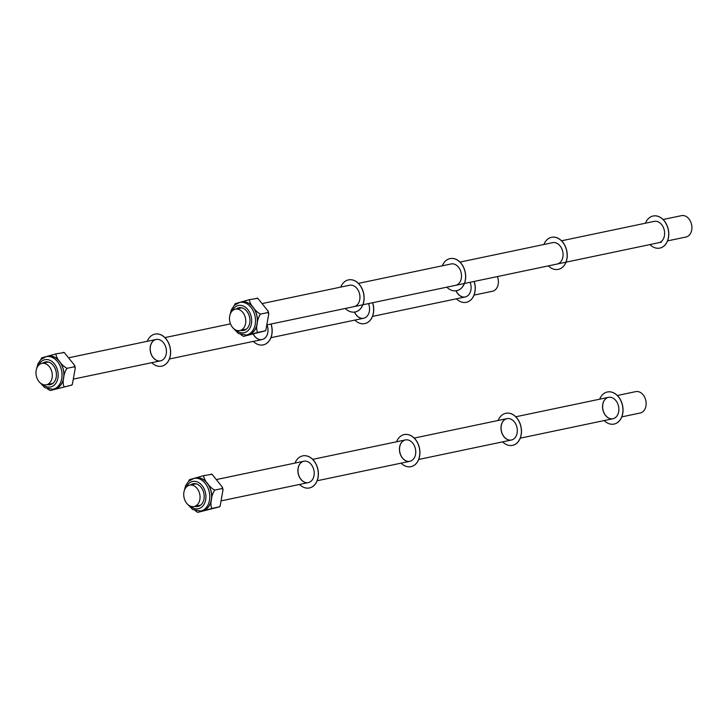 <?xml version="1.0" encoding="UTF-8"?>
<svg xmlns="http://www.w3.org/2000/svg" width="728" height="728" viewBox="0 0 728 728"><rect width="100%" height="100%" fill="white"/><g stroke="black" fill="none" stroke-linecap="round" stroke-linejoin="round"><path stroke-width="1.09" d="M243.744 330.448A11.603 8.527 78.2 0 1 240.868 330.357M236.391 308.972A11.603 8.527 78.2 0 1 238.975 307.735M236.209 309.009A11.603 8.527 78.2 0 1 238.884 307.753A11.603 8.527 78.2 0 1 249.549 317.08A11.603 8.527 78.2 0 1 244.053 330.366A11.603 8.527 78.2 0 1 243.653 330.466A11.603 8.527 78.2 0 1 240.686 330.394M234.152 305.514L235.344 303.558M235.736 303.503L249.558 299.627C248.94 303.03 255.628 311.857 260.533 314.096C257.212 318.254 255.473 329.438 257.676 332.441L264.928 330.912L265.866 330.139L265.329 330.858L243.471 336.372L240.886 334.671M257.676 332.441L243.853 336.309M265.866 330.139L268.787 313.777L267.786 312.576L268.141 311.184L257.812 298.307L249.558 299.627M260.533 314.096L267.786 312.576M239.667 302.429L241.478 302.047A16.653 12.23 78.2 0 1 256.784 315.442A16.653 12.23 78.2 0 1 248.894 334.507A16.653 12.23 78.2 0 1 248.312 334.653L246.501 335.035A16.653 12.23 -101.8 0 0 247.083 334.889A16.653 12.23 -101.8 0 0 254.964 315.825A16.653 12.23 -101.8 0 0 239.667 302.429L234.407 305.26L231.386 309.7L230.094 314.532M506.952 418.636A10.92 8.026 -101.8 0 0 506.624 418.718A10.92 8.026 -101.8 0 0 501.437 431.185A10.92 8.026 -101.8 0 0 511.438 440.012M506.533 418.736A10.92 8.026 -101.8 0 0 501.355 431.24A10.92 8.026 -101.8 0 0 511.393 440.021A10.92 8.026 -101.8 0 0 517.007 427.682A10.92 8.026 -101.8 0 0 506.906 418.646A10.92 8.026 -101.8 0 0 506.533 418.736M512.558 445.354A16.38 12.03 -101.8 0 0 512.603 445.345A16.38 12.03 -101.8 0 0 521.02 426.845A16.38 12.03 -101.8 0 0 505.878 413.276A16.38 12.03 -101.8 0 0 505.833 413.286M502.611 441.86A16.38 12.03 -101.8 0 0 512.512 445.363A16.38 12.03 -101.8 0 0 520.93 426.863A16.38 12.03 -101.8 0 0 505.787 413.295A16.38 12.03 -101.8 0 0 505.223 413.44A16.38 12.03 -101.8 0 0 498.134 420.484M50.232 384.666A11.603 8.527 78.2 0 1 47.365 384.575M42.879 363.19A11.603 8.527 78.2 0 1 45.473 361.952M42.697 363.236A11.603 8.527 78.2 0 1 45.382 361.971A11.603 8.527 78.2 0 1 56.038 371.307A11.603 8.527 78.2 0 1 50.541 384.584A11.603 8.527 78.2 0 1 50.141 384.684A11.603 8.527 78.2 0 1 47.184 384.611M40.641 359.732L41.833 357.776M72.354 384.357L71.817 385.085L50.35 390.526L47.375 388.889M42.233 357.721L56.056 353.854C55.428 357.248 62.126 366.075 67.022 368.313L74.274 366.794L75.275 367.995L72.354 384.366L71.426 385.139L50.35 390.526M67.022 368.313C63.709 372.472 61.971 383.656 64.173 386.659M74.274 366.794L74.638 365.401L64.301 352.534L56.056 353.854M63.309 352.325L64.301 352.525M46.155 356.647L47.966 356.265A16.653 12.23 78.2 0 1 63.272 369.66A16.653 12.23 78.2 0 1 55.383 388.725A16.653 12.23 78.2 0 1 54.8 388.87L52.989 389.252A16.653 12.23 -101.8 0 0 53.572 389.107A16.653 12.23 -101.8 0 0 61.461 370.042A16.653 12.23 -101.8 0 0 46.155 356.647L40.895 359.477L37.874 363.918L36.582 368.75M197.989 506.433A11.603 8.527 78.2 0 1 195.122 506.342M190.636 484.957A11.603 8.527 78.2 0 1 193.229 483.72M190.454 484.994A11.603 8.527 78.2 0 1 193.138 483.738A11.603 8.527 78.2 0 1 203.794 493.065A11.603 8.527 78.2 0 1 198.298 506.351A11.603 8.527 78.2 0 1 197.898 506.451A11.603 8.527 78.2 0 1 194.94 506.379M188.397 481.499L189.589 479.543M189.99 479.488L203.813 475.611C203.185 479.015 209.882 487.842 214.778 490.08C211.466 494.239 209.728 505.423 211.93 508.417L219.183 506.897L220.111 506.124L219.574 506.843L197.716 512.357L195.131 510.656M211.93 508.417L198.107 512.294M220.111 506.124L223.032 489.762L222.031 488.561L222.395 487.169L212.057 474.292L203.813 475.611M214.778 490.08L222.031 488.561M211.065 474.092L212.057 474.292M193.912 478.414L195.723 478.032A16.653 12.23 78.2 0 1 211.029 491.427A16.653 12.23 78.2 0 1 203.139 510.492A16.653 12.23 78.2 0 1 202.557 510.637L200.746 511.02A16.653 12.23 -101.8 0 0 201.328 510.874A16.653 12.23 -101.8 0 0 209.218 491.81A16.653 12.23 -101.8 0 0 193.912 478.414L188.652 481.244L185.631 485.685L184.339 490.517M617.335 395.486L635.753 391.628A10.92 8.026 78.2 0 1 645.845 400.673A10.92 8.026 78.2 0 1 640.24 413.004L621.812 416.871M184.157 498.025A10.92 8.026 78.2 0 1 189.644 485.166A10.92 8.026 78.2 0 1 199.745 494.212A10.92 8.026 78.2 0 1 194.13 506.542A10.92 8.026 78.2 0 1 184.157 498.025M663.081 219.501L681.508 215.643A10.92 8.026 78.2 0 1 691.6 224.688A10.92 8.026 78.2 0 1 685.994 237.019L667.567 240.886M229.912 322.04A10.92 8.026 78.2 0 1 235.399 309.182A10.92 8.026 78.2 0 1 245.491 318.227A10.92 8.026 78.2 0 1 239.885 330.558A10.92 8.026 78.2 0 1 229.912 322.04M497.397 276.567A10.92 8.026 78.2 0 1 492.483 291.236L474.055 295.104M36.4 376.258A10.92 8.026 78.2 0 1 41.887 363.399A10.92 8.026 78.2 0 1 51.988 372.445A10.92 8.026 78.2 0 1 46.374 384.784A10.92 8.026 78.2 0 1 36.4 376.258M552.652 242.661A10.92 8.026 78.2 0 1 552.661 242.661A10.92 8.026 78.2 0 1 562.753 251.697A10.92 8.026 78.2 0 1 557.148 264.036M543.88 244.499A16.38 12.03 78.2 0 1 550.969 237.455A16.38 12.03 78.2 0 1 551.542 237.31A16.38 12.03 78.2 0 1 566.684 250.878A16.38 12.03 78.2 0 1 558.267 269.378A16.38 12.03 78.2 0 1 548.366 265.875M551.587 237.301A16.38 12.03 78.2 0 1 551.633 237.292A16.38 12.03 78.2 0 1 566.775 250.86A16.38 12.03 78.2 0 1 558.358 269.36A16.38 12.03 78.2 0 1 558.312 269.369M303.849 461.224A10.92 8.026 -101.8 0 0 303.512 461.306A10.92 8.026 -101.8 0 0 298.334 473.773A10.92 8.026 -101.8 0 0 308.335 482.6M303.421 461.325A10.92 8.026 -101.8 0 0 298.252 473.828A10.92 8.026 -101.8 0 0 308.29 482.609A10.92 8.026 -101.8 0 0 313.895 470.27A10.92 8.026 -101.8 0 0 303.804 461.234A10.92 8.026 -101.8 0 0 303.421 461.325M309.455 487.942A16.38 12.03 -101.8 0 0 309.5 487.933A16.38 12.03 -101.8 0 0 317.918 469.433A16.38 12.03 -101.8 0 0 302.775 455.865A16.38 12.03 -101.8 0 0 302.73 455.874M299.508 484.448A16.38 12.03 -101.8 0 0 309.409 487.951A16.38 12.03 -101.8 0 0 317.827 469.451A16.38 12.03 -101.8 0 0 302.684 455.883A16.38 12.03 -101.8 0 0 302.111 456.028A16.38 12.03 -101.8 0 0 295.022 463.072M155.665 339.557A10.92 8.026 78.2 0 1 156.047 339.466A10.92 8.026 78.2 0 1 166.139 348.512A10.92 8.026 78.2 0 1 160.533 360.842A10.92 8.026 78.2 0 1 150.496 352.061A10.92 8.026 78.2 0 1 155.665 339.557M160.579 360.833A10.92 8.026 78.2 0 1 150.578 352.015A10.92 8.026 78.2 0 1 155.756 339.539A10.92 8.026 78.2 0 1 156.092 339.457M147.265 341.305A16.38 12.03 78.2 0 1 154.354 334.261A16.38 12.03 78.2 0 1 154.928 334.116A16.38 12.03 78.2 0 1 170.07 347.684A16.38 12.03 78.2 0 1 161.652 366.184A16.38 12.03 78.2 0 1 151.752 362.68M154.973 334.106A16.38 12.03 78.2 0 1 155.018 334.097A16.38 12.03 78.2 0 1 170.161 347.666A16.38 12.03 78.2 0 1 161.743 366.166A16.38 12.03 78.2 0 1 161.698 366.175M349.549 285.249A10.92 8.026 78.2 0 1 349.558 285.249A10.92 8.026 78.2 0 1 359.65 294.285A10.92 8.026 78.2 0 1 354.036 306.625M340.777 287.087A16.38 12.03 78.2 0 1 347.866 280.043A16.38 12.03 78.2 0 1 348.439 279.898A16.38 12.03 78.2 0 1 363.572 293.466A16.38 12.03 78.2 0 1 355.155 311.966A16.38 12.03 78.2 0 1 345.263 308.463M348.485 279.889A16.38 12.03 78.2 0 1 348.53 279.88A16.38 12.03 78.2 0 1 363.663 293.448A16.38 12.03 78.2 0 1 355.246 311.948A16.38 12.03 78.2 0 1 355.2 311.957M451.105 263.955L451.105 263.955A10.92 8.026 78.2 0 1 461.197 272.991A10.92 8.026 78.2 0 1 455.591 285.331M442.333 265.793A16.38 12.03 78.2 0 1 449.413 258.749A16.38 12.03 78.2 0 1 449.986 258.604A16.38 12.03 78.2 0 1 465.128 272.172A16.38 12.03 78.2 0 1 456.711 290.672A16.38 12.03 78.2 0 1 446.81 287.169M450.031 258.595A16.38 12.03 78.2 0 1 450.077 258.586A16.38 12.03 78.2 0 1 465.219 272.154A16.38 12.03 78.2 0 1 456.802 290.654A16.38 12.03 78.2 0 1 456.756 290.663M267.376 325.971A10.92 8.026 78.2 0 1 262.08 339.548A10.92 8.026 78.2 0 1 253.326 334.252M262.126 339.539A10.92 8.026 78.2 0 1 253.417 334.225M270.989 324.042A16.38 12.03 78.2 0 1 263.208 344.89A16.38 12.03 78.2 0 1 253.308 341.387M271.08 324.015A16.38 12.03 78.2 0 1 263.299 344.872A16.38 12.03 78.2 0 1 263.254 344.881M405.405 439.93A10.92 8.026 -101.8 0 0 405.068 440.012A10.92 8.026 -101.8 0 0 399.89 452.479A10.92 8.026 -101.8 0 0 409.882 461.306M404.977 440.031A10.92 8.026 -101.8 0 0 399.809 452.534A10.92 8.026 -101.8 0 0 409.837 461.315A10.92 8.026 -101.8 0 0 415.451 448.976A10.92 8.026 -101.8 0 0 405.36 439.94A10.92 8.026 -101.8 0 0 404.977 440.031M411.011 466.648A16.38 12.03 -101.8 0 0 411.056 466.639A16.38 12.03 -101.8 0 0 419.464 448.139A16.38 12.03 -101.8 0 0 404.331 434.571A16.38 12.03 -101.8 0 0 404.286 434.58M401.064 463.154A16.38 12.03 -101.8 0 0 410.965 466.657A16.38 12.03 -101.8 0 0 419.374 448.157A16.38 12.03 -101.8 0 0 404.24 434.589A16.38 12.03 -101.8 0 0 403.667 434.734A16.38 12.03 -101.8 0 0 396.578 441.778M368.55 303.585A10.92 8.026 78.2 0 1 363.636 318.254A10.92 8.026 78.2 0 1 354.463 312.084M363.681 318.245A10.92 8.026 78.2 0 1 354.554 312.075M372.545 302.748A16.38 12.03 78.2 0 1 364.755 323.605A16.38 12.03 78.2 0 1 354.855 320.093M372.636 302.73A16.38 12.03 78.2 0 1 364.846 323.578A16.38 12.03 78.2 0 1 364.801 323.587M608.508 397.342A10.92 8.026 -101.8 0 0 608.171 397.424A10.92 8.026 -101.8 0 0 602.993 409.891A10.92 8.026 -101.8 0 0 612.994 418.718M608.08 397.442A10.92 8.026 -101.8 0 0 602.911 409.946A10.92 8.026 -101.8 0 0 612.949 418.727A10.92 8.026 -101.8 0 0 618.554 406.388A10.92 8.026 -101.8 0 0 608.462 397.351A10.92 8.026 -101.8 0 0 608.08 397.442M614.114 424.06A16.38 12.03 -101.8 0 0 614.159 424.051A16.38 12.03 -101.8 0 0 622.577 405.551A16.38 12.03 -101.8 0 0 607.434 391.983A16.38 12.03 -101.8 0 0 607.389 391.992M604.167 420.566A16.38 12.03 -101.8 0 0 614.068 424.069A16.38 12.03 -101.8 0 0 622.486 405.569A16.38 12.03 -101.8 0 0 607.343 392.001A16.38 12.03 -101.8 0 0 606.77 392.146A16.38 12.03 -101.8 0 0 599.69 399.19M470.106 282.291A10.92 8.026 78.2 0 1 465.192 296.96A10.92 8.026 78.2 0 1 456.019 290.791M465.238 296.951A10.92 8.026 78.2 0 1 456.11 290.781M474.092 281.454A16.38 12.03 78.2 0 1 466.311 302.311A16.38 12.03 78.2 0 1 456.411 298.799M474.183 281.436A16.38 12.03 78.2 0 1 466.402 302.284A16.38 12.03 78.2 0 1 466.357 302.302M561.534 240.795L654.217 221.367A10.92 8.026 78.2 0 1 654.217 221.367A10.92 8.026 78.2 0 1 664.309 230.412A10.92 8.026 78.2 0 1 658.694 242.743M645.436 223.205A16.38 12.03 78.2 0 1 652.525 216.161A16.38 12.03 78.2 0 1 653.098 216.016A16.38 12.03 78.2 0 1 668.231 229.584A16.38 12.03 78.2 0 1 659.814 248.084A16.38 12.03 78.2 0 1 649.922 244.581M653.143 216.007A16.38 12.03 78.2 0 1 653.189 215.998A16.38 12.03 78.2 0 1 668.322 229.566A16.38 12.03 78.2 0 1 659.905 248.066A16.38 12.03 78.2 0 1 659.859 248.075M239.94 302.375A16.79 12.331 78.2 0 1 247.347 302.575A16.79 12.331 78.2 0 1 257.421 319.346A16.79 12.331 78.2 0 1 248.931 334.643A16.79 12.331 78.2 0 1 246.774 334.971M232.132 311.038A13.923 10.228 78.2 0 1 249.24 311.63A13.923 10.228 78.2 0 1 244.608 332.623A13.923 10.228 78.2 0 1 236.145 330.175M46.428 356.593A16.79 12.331 78.2 0 1 53.836 356.793A16.79 12.331 78.2 0 1 63.909 373.564A16.79 12.331 78.2 0 1 55.419 388.861A16.79 12.331 78.2 0 1 53.271 389.189M38.62 365.256A13.923 10.228 78.2 0 1 55.728 365.847A13.923 10.228 78.2 0 1 51.106 386.841A13.923 10.228 78.2 0 1 42.634 384.393M194.185 478.36A16.79 12.331 78.2 0 1 201.592 478.56A16.79 12.331 78.2 0 1 211.675 495.331A16.79 12.331 78.2 0 1 203.176 510.628A16.79 12.331 78.2 0 1 201.028 510.956M186.377 487.023A13.923 10.228 78.2 0 1 203.485 487.614A13.923 10.228 78.2 0 1 198.862 508.608A13.923 10.228 78.2 0 1 190.39 506.16M268.787 313.777L268.15 311.184M257.202 298.043L257.812 298.307M232.869 327.791L238.511 333.579L246.501 335.035M75.284 367.995L74.638 365.401M39.367 382.009L45 387.796L52.989 389.252M223.041 489.762L222.395 487.159M187.123 503.776L192.756 509.564L200.746 511.02M303.804 461.234L217.172 479.397M196.096 483.811L189.644 485.166M308.29 482.609L221.867 500.728M200.573 505.196L194.13 506.542M608.462 397.351L515.779 416.78M506.906 418.646L414.223 438.074M405.36 439.94L312.676 459.368M612.949 418.727L520.265 438.165M511.393 440.021L418.709 459.459M409.837 461.315L317.153 480.753M349.558 285.249L262.926 303.412M241.842 307.835L235.399 309.182M362.817 304.786L267.613 324.743M246.328 329.211L239.885 330.558M552.67 242.661L459.978 262.089M451.114 263.955L358.422 283.383M661.506 242.151L566.011 262.18M565.92 262.198L464.464 283.474M464.373 283.492L362.908 304.768M156.047 339.466L69.415 357.63M48.339 362.053L41.887 363.399M160.533 360.842L74.11 378.96M52.816 383.429L46.374 384.784M230.485 323.86L164.919 337.601M465.192 296.96L372.509 316.398M363.636 318.254L270.952 337.692M262.08 339.548L169.397 358.986"/></g></svg>
